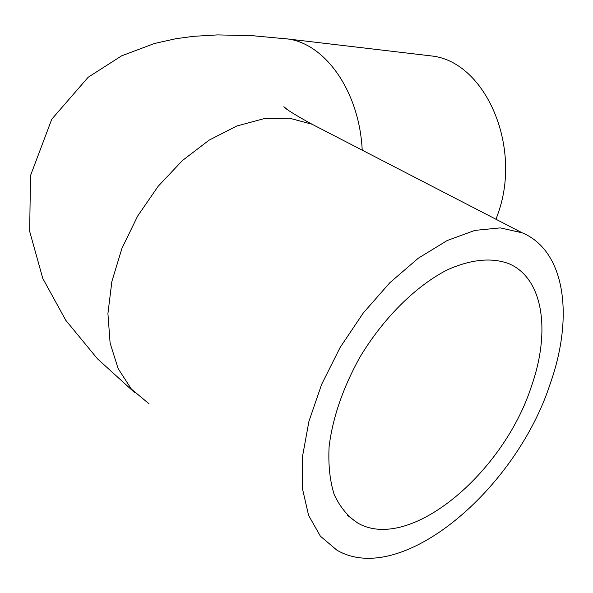 <?xml version="1.0" encoding="UTF-8"?>
<svg xmlns="http://www.w3.org/2000/svg" width="593" height="593" viewBox="0 0 593 593"><rect width="100%" height="100%" fill="white"/><g stroke="black" fill="none" stroke-linecap="round" stroke-linejoin="round"><path stroke-width="0.89" d="M531.513 386.073C503.583 473.31 409.318 552.898 357.638 522.982C347.728 516.392 339.9 506.896 334.163 494.503C329.827 480.582 328.144 464.556 329.122 446.41C332.762 417.428 343.021 387.696 359.892 357.216C383.375 318.063 415.863 285.937 447.344 269.83C471.116 259.304 491.649 257.266 508.935 263.7C543.321 278.339 550.801 331.242 531.513 386.073M550.185 383.827C515.91 489.744 401.105 587.478 336.95 550.215L320.383 536.191L308.605 515.421L302.437 488.573L302.467 456.721L308.931 421.349L321.68 384.271L340.115 347.483L363.257 313.008L389.823 282.735L418.31 258.2L447.174 240.536L474.926 230.388L500.277 227.89L522.166 232.797C565.374 250.795 574.054 316.677 550.185 383.827M424.44 55.119L432.972 56.127C485.319 62.865 521.988 145.856 498.283 212.843L496.007 219.277M148.962 403.751L131.357 389.045L118.126 368.579L110.105 343.065L107.919 313.564L111.877 281.467L121.928 248.385L137.628 216.074L158.175 186.261L182.451 160.518L209.121 140.141L236.755 126.027L263.944 118.682L289.414 118.177L312.059 124.248L320.361 128.54M280.496 38.122L289.265 39.145C326.647 45.253 359.44 92.656 362.219 150.162M347.12 515.065L357.638 522.982M134.989 392.9L97.467 358.795L65.727 320.22L42.77 278.391L29.65 231.322L30.525 175.558L51.769 119.2L88.179 77.246L121.624 55.838L154.432 43.489L175.824 38.723L193.592 36.321L217.401 34.905L252.181 35.669L289.265 39.145L432.972 56.127M522.166 232.797L312.059 124.248C295.499 115.161 286.1 109.327 283.847 106.747L288.621 110.446"/></g></svg>
